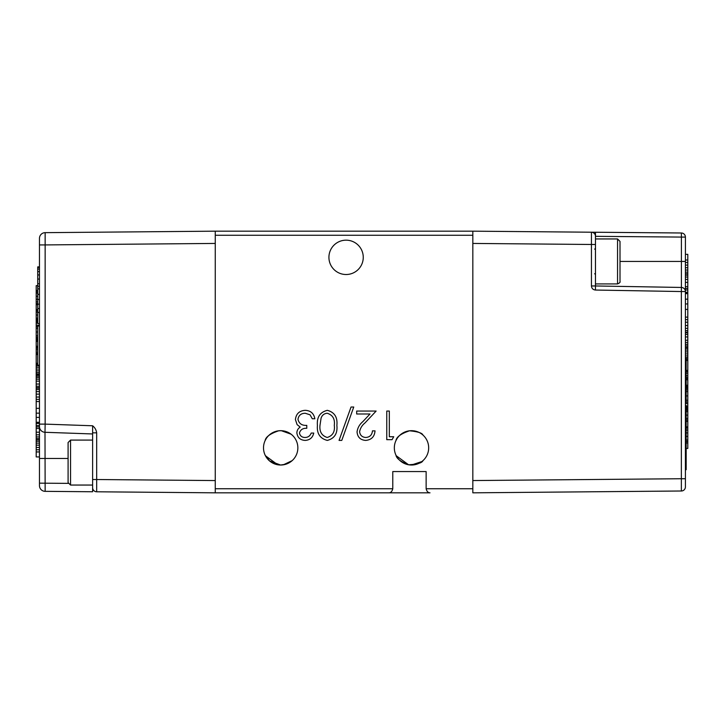 <?xml version="1.0" encoding="UTF-8"?>
<svg xmlns="http://www.w3.org/2000/svg" width="724" height="724" viewBox="0 0 724 724"><rect width="100%" height="100%" fill="white"/><g stroke="black" fill="none" stroke-linecap="round" stroke-linejoin="round"><path stroke-width="1.09" d="M620.006 261.427L620.006 281.464C620.414 282.215 619.599 283.03 617.554 283.917L617.554 238.947L620.006 241.4L620.006 261.427L685.411 261.427L685.411 237.083L685.411 254.35L687.8 254.35L687.8 299.166L685.411 299.166M620.006 273.509L620.006 241.4M617.554 238.947L595.472 238.947L595.472 261.427M584.992 491.84L655.301 491.225M384.019 492.827L430.002 492.827C428.101 492.809 426.807 491.442 426.137 488.736L472.826 488.736L472.826 235.264L215.263 235.264L215.263 231.173L472.826 231.173L545.597 231.807M563.589 231.97L681.356 232.992A4.091 4.091 0 0 1 685.411 237.083L681.393 237.083L681.356 232.992M472.826 488.736L472.826 492.827L681.356 490.999A4.091 4.091 0 0 0 685.411 486.908L685.411 261.427M472.826 235.264L472.826 231.173L595.472 232.25L595.472 236.332L681.393 237.083L681.393 287.455A4.091 4.091 0 0 1 685.411 291.546L681.356 291.546L681.393 287.455L595.472 285.962L595.472 236.277A4.063 4.063 0 0 0 591.445 232.214L591.445 244.477L595.472 244.477M595.472 290.043C593.019 289.763 591.671 288.405 591.445 285.962L595.472 285.962L595.472 290.043L681.356 291.546L681.356 478.736L685.411 478.736M591.445 491.786L595.472 491.75M685.411 293.627L687.8 293.627M685.411 469.704L686.171 469.704L686.171 469.016L685.411 469.016M685.411 467.215L686.171 467.215L686.171 469.016M685.411 464.356L686.171 464.356L686.171 467.215M685.411 460.564L686.171 460.564L686.171 464.356M685.411 455.903L686.171 455.903L686.171 460.564M685.411 450.618L686.171 450.618L686.171 455.903M685.411 447.758L686.171 447.758L686.171 450.618M685.411 444.78L686.171 444.78L686.171 447.758M685.411 438.563L686.171 438.563L686.171 444.78M685.411 432.78L686.171 432.78L686.171 438.563M685.411 427.441L686.171 427.441L686.171 432.78M685.411 422.463L686.171 422.463L686.171 427.441M685.411 418.119L686.171 418.119L686.171 422.463M685.411 405.494L686.171 405.494L686.171 418.119M685.411 403.63L687.8 403.63L687.8 406.001L686.171 406.001M687.8 403.63L687.8 379.774L686.171 379.774M686.171 402.082L687.8 402.082M686.171 400.218L687.8 400.218M686.171 395.928L687.8 395.928M686.171 391.639L687.8 391.639M686.171 389.901L687.8 389.901M686.171 388.471L687.8 388.471M686.171 387.286L687.8 387.286M686.171 386.354L687.8 386.354M686.171 385.494L686.986 385.24M686.171 385.24L687.8 385.24M685.411 402.707L686.171 402.707L686.171 358.262L685.411 358.262M686.171 370.389L687.8 370.389L687.8 299.166M686.171 360.443L687.8 360.443M686.171 359.077L687.8 359.077M685.411 357.584L687.8 357.584M685.411 355.9L687.8 355.9M685.411 353.918L687.8 353.918M685.411 351.927L687.8 351.927M685.411 350.063L687.8 350.063M685.411 348.452L687.8 348.452M685.411 347.267L687.8 347.267M685.411 345.9L687.8 345.9M685.411 344.289L687.8 344.289M685.411 342.416L687.8 342.416M685.411 340.244L687.8 340.244M685.411 336.95L687.8 336.95M685.411 334.461L687.8 334.461M685.411 332.85L687.8 332.85M685.411 332.28L687.8 332.28M685.411 330.678L687.8 330.678M685.411 328.379L687.8 328.379M685.411 325.519L687.8 325.519M685.411 322.225L687.8 322.225M685.411 319.61L687.8 319.61M685.411 317.121L687.8 317.121M685.411 309.419L687.8 309.419M685.411 303.944L687.8 303.944M685.411 293.202L687.8 293.202M685.411 292.324L687.8 292.324M685.411 289.962L687.8 289.962M685.411 288.414L687.8 288.414M685.411 286.613L687.8 286.613M685.411 282.387L687.8 282.387M685.411 279.401L687.8 279.401M685.411 277.039L687.8 277.039M685.411 275.174L687.8 275.174M685.411 273.753L687.8 273.753M685.411 272.133L687.8 272.133M685.411 270.016L687.8 270.016M685.411 267.717L687.8 267.717M685.411 265.102L687.8 265.102M685.411 262.495L687.8 262.495M685.411 260.007L687.8 260.007M687.8 406.001L687.8 406.807L686.171 406.807M687.8 379.774L687.8 370.389M686.171 448.446L687.8 448.446L687.8 406.807M687.8 407.304L686.171 407.304M687.8 407.739L686.171 407.739M687.8 408.3L686.171 408.3M687.8 409.169L686.171 409.169M687.8 410.227L686.171 410.227M687.8 411.594L686.171 411.594M687.8 415.133L686.171 415.133M687.8 418.427L686.171 418.427M687.8 419.983L686.171 419.983M687.8 421.404L686.171 421.404M687.8 426.879L686.171 426.879M687.8 379.521L686.171 379.521M686.171 378.779L687.8 378.779M687.8 370.634L686.171 370.634M687.8 371.502L686.171 371.502M687.8 373.122L686.171 373.122M687.8 375.729L686.171 375.729M687.8 377.53L686.171 377.53M687.8 428.002L686.171 428.002M687.8 430.047L686.171 430.047M687.8 432.907L686.171 432.907M687.8 436.391L686.171 436.391M687.8 439.993L686.171 439.993M687.8 441.486L686.171 441.486M687.8 442.979L686.171 442.979M68.092 482.6L68.092 442.536L70.545 440.083L70.545 485.053L68.092 482.6M215.263 231.173L45.141 232.657A5.72 5.72 0 0 0 39.467 238.386L39.467 424.119L45.141 424.119L45.141 244.92L215.263 243.436L215.263 480.564L96.672 479.523L96.672 491.786L215.263 492.827L96.672 491.786A4.091 4.091 0 0 1 92.618 487.704L92.618 425.775L45.141 424.119L44.997 432.291L92.618 433.957M68.092 473.731L68.092 464.147M39.467 428.472L36.2 428.472L36.2 426.879L39.467 426.879L39.467 425.504L36.2 425.504L36.2 422.273L39.467 422.273M39.467 424.119L39.467 458.482L39.467 456.935L36.2 456.935L36.2 428.472M68.092 458.482L39.467 458.482L39.467 485.614A5.72 5.72 0 0 0 45.141 491.343L92.618 491.759L92.618 479.523L96.672 479.523L96.672 432.834C96.283 429.984 94.925 427.631 92.618 425.775M37.72 341.42L36.2 341.42L36.2 323.103L37.72 323.103M37.72 340.434L36.2 340.434M39.467 365.231L37.72 365.231L37.72 326.008L39.467 326.008M39.467 323.547L37.72 323.547L37.72 266.885L39.467 266.885M39.467 401.539L36.2 401.539L36.2 370.824L39.467 370.824M39.467 413.169L36.2 413.169L36.2 408.336L39.467 408.336M39.467 426.572A5.72 5.72 0 0 0 44.997 432.291L45.141 491.343M92.618 432.834L96.672 432.834M39.467 372.462L36.2 372.462M39.467 373.892L36.2 373.892M39.467 374.932L36.2 374.932M39.467 376.145L36.2 376.145M39.467 377.566L36.2 377.566M39.467 379.213L36.2 379.213M39.467 381.132L36.2 381.132M39.467 384.037L36.2 384.037M39.467 386.236L36.2 386.236M39.467 387.657L36.2 387.657M39.467 388.164L36.2 388.164M39.467 389.575L36.2 389.575M39.467 391.612L36.2 391.612M39.467 394.127L36.2 394.127M39.467 397.042L36.2 397.042M39.467 399.34L36.2 399.34M39.467 422.653L36.2 422.653M39.467 423.422L36.2 423.422M36.2 426.879L36.2 425.504M39.467 432.201L36.2 432.201M39.467 434.825L36.2 434.825M39.467 436.916L36.2 436.916M39.467 438.563L36.2 438.563M39.467 439.812L36.2 439.812M39.467 441.251L36.2 441.251M39.467 443.115L36.2 443.115M39.467 445.142L36.2 445.142M39.467 447.45L36.2 447.45M39.467 449.749L36.2 449.749M39.467 451.939L36.2 451.939M39.467 267.482L37.72 267.482M39.467 269.075L37.72 269.075M39.467 271.6L37.72 271.6M39.467 274.939L37.72 274.939M39.467 279.057L37.72 279.057M39.467 283.718L37.72 283.718M39.467 286.242L37.72 286.242M39.467 288.876L37.72 288.876M39.467 294.36L37.72 294.36M39.467 299.464L37.72 299.464M39.467 304.18L37.72 304.18M39.467 308.569L37.72 308.569M39.467 312.406L37.72 312.406M39.467 325.185L36.2 325.185M37.72 326.56L36.2 326.56M37.72 328.207L36.2 328.207M37.72 331.99L36.2 331.99M37.72 335.773L36.2 335.773M37.72 337.312L36.2 337.312M37.72 338.57L36.2 338.57M37.72 339.61L36.2 339.61M37.72 363.312L36.2 363.312L36.2 341.42M36.2 346.253L37.72 346.253M36.2 354.534L37.72 354.534M37.72 364.516L36.2 364.516L36.2 363.312M39.467 365.828L36.2 365.828L36.2 364.516M39.467 367.312L36.2 367.312L36.2 365.828M39.467 369.068L36.2 369.068L36.2 367.312M36.2 370.824L36.2 369.068M36.2 422.273L36.2 413.169M36.2 408.336L36.2 401.539M36.2 354.317L37.72 354.317M36.2 353.547L37.72 353.547M36.2 352.117L37.72 352.117M36.2 349.819L37.72 349.819M36.2 348.226L37.72 348.226M36.2 347.131L37.72 347.131M36.2 346.47L37.72 346.47M36.2 323.103L36.2 322.388L37.72 322.388M36.2 322.388L37.72 321.954M36.2 321.954L37.72 321.565M36.2 321.565L36.2 321.076L37.72 321.076M36.2 321.076L36.2 320.307L37.72 320.307M36.2 320.307L36.2 319.375L37.72 319.375M36.2 319.375L36.2 318.162L37.72 318.162M36.2 318.162L36.2 315.04L37.72 315.04M36.2 315.04L36.2 312.135L37.72 312.135M36.2 312.135L36.2 310.759L37.72 310.759M36.2 310.759L36.2 309.501L37.72 309.501M36.2 309.501L36.2 304.677L37.72 304.677M36.2 304.677L36.2 303.682L37.72 303.682M36.2 303.682L36.2 301.881L37.72 301.881M36.2 301.881L36.2 299.356L37.72 299.356M36.2 299.356L36.2 296.279L37.72 296.279M36.2 296.279L36.2 293.102L37.72 293.102M36.2 293.102L36.2 291.781L37.72 291.781M36.2 291.781L36.2 290.469L37.72 290.469M36.2 290.469L36.2 285.636L37.72 285.636M36.2 417.386L39.467 417.386M396.254 455.74L408.553 464.772M411.359 465.025L421.811 461.586M265.427 455.74L277.735 464.772M280.541 465.025L285.772 464.247M287.862 463.451L290.985 461.586M409.422 430.807L401.847 433.658M397.033 438.608L395.965 440.545M409.458 430.807C401.051 433.667 396.553 436.907 395.965 440.536C396.553 436.907 401.051 433.658 409.458 430.807C417.73 431.594 422.228 433.006 422.952 435.052C422.228 433.006 417.73 431.585 409.458 430.807L412.146 430.699M428.671 447.857A17.168 17.168 0 0 0 411.503 430.68A17.168 17.168 0 0 0 394.336 447.857A17.168 17.168 0 0 0 411.503 465.025A17.168 17.168 0 0 0 428.671 447.857M266.206 438.608L265.147 440.545M278.631 430.807C270.224 433.667 265.726 436.907 265.147 440.536C265.735 436.907 270.224 433.658 278.631 430.807L281.328 430.699L291.075 434.192M297.854 447.857A17.168 17.168 0 0 0 280.677 430.68A17.168 17.168 0 0 0 263.509 447.857A17.168 17.168 0 0 0 280.677 465.025A17.168 17.168 0 0 0 297.854 447.857M363.258 257.337A17.168 17.168 0 0 0 346.09 240.169A17.168 17.168 0 0 0 328.922 257.337A17.168 17.168 0 0 0 346.09 274.514A17.168 17.168 0 0 0 363.258 257.337M353.746 407.024L341.773 440.409L339.067 440.409L351.04 407.024L353.746 407.024M359.611 431.676C360.063 435.296 362.136 437.233 365.819 437.477C369.846 437.151 372.064 434.943 372.453 430.871L375.023 430.871C374.552 436.681 371.439 439.866 365.692 440.409C360.407 440.02 357.529 437.187 357.05 431.902C357.62 427.821 359.547 424.391 362.833 421.639L370 413.992L356.679 413.992L356.679 411.06L376.127 411.06L365.023 422.907C362.109 425.25 360.299 428.174 359.611 431.676M389.331 436.744L393.738 436.744L392.055 439.676L386.761 439.676L386.761 411.06L389.331 411.06L389.331 436.744M426.137 488.736L426.137 471.568L392.779 471.568L392.779 488.736C392.109 491.442 390.824 492.809 388.915 492.827L430.002 492.827M215.263 235.264L215.263 488.736L392.779 488.736M317.42 425.359C316.705 417.205 319.999 412.191 327.302 410.327C334.506 412.228 337.701 417.241 336.868 425.359C337.71 433.486 334.524 438.5 327.302 440.409C319.999 438.536 316.705 433.522 317.42 425.359M299.446 432.988C300.071 435.984 301.989 437.477 305.202 437.477C308.143 437.35 310.134 435.884 311.184 433.07L313.754 433.07C312.687 437.631 309.845 440.074 305.229 440.409C300.37 440.165 297.582 437.685 296.876 432.979C296.931 430.427 298.053 428.463 300.216 427.088L297.112 424.644L295.41 419.558C296.107 413.748 299.41 410.671 305.311 410.327C310.659 410.626 313.845 413.431 314.849 418.762L312.288 418.762L310.044 414.807L305.266 413.259C301.084 413.304 298.65 415.323 297.971 419.314C299.03 423.658 301.971 425.676 306.777 425.368L306.777 428.3C302.94 428.074 300.496 429.631 299.446 432.988M388.915 492.827L215.263 492.827L215.263 488.736M392.779 471.568L395.965 471.568M422.952 471.568L426.137 471.568M327.212 437.477C332.732 435.748 335.094 431.712 334.298 425.368C335.094 419.024 332.732 414.997 327.212 413.259C324.117 413.54 322.071 415.178 321.076 418.173L319.99 425.368C319.338 431.676 321.746 435.712 327.212 437.477M292.125 460.654L283.301 464.826M280.577 465.025L269.554 460.935L265.147 455.17M422.952 460.654C422.11 462.926 417.323 464.301 408.58 464.772C400.707 461.722 396.508 458.518 395.965 455.17M472.826 243.436L591.445 244.477L591.445 285.962M472.826 480.555L681.356 478.736L681.356 490.999M45.141 232.657L45.141 244.92L39.467 244.92M39.467 483.161L68.21 483.37M594.657 249.165L595.472 248.35M595.472 283.917L617.554 283.917M594.657 273.69L595.472 274.514M92.618 485.053L70.545 485.053M92.618 440.083L70.545 440.083"/></g></svg>
